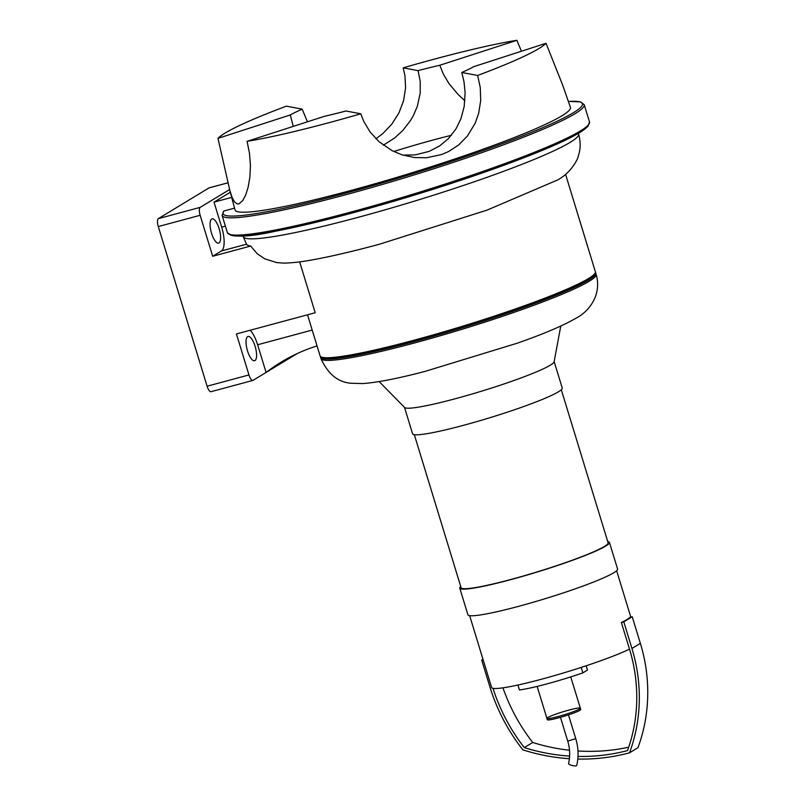 <?xml version="1.0" encoding="UTF-8"?>
<svg xmlns="http://www.w3.org/2000/svg" width="806" height="806" viewBox="0 0 806 806"><rect width="100%" height="100%" fill="white"/><g stroke="black" fill="none" stroke-linecap="round" stroke-linejoin="round"><path stroke-width="1.21" d="M297.172 353.592L290.704 357.511A186.811 174.801 58.8 0 1 293.737 355.224M290.704 357.511L266.091 372.443A186.811 174.801 58.8 0 1 281.103 362.146A186.811 174.801 58.8 0 1 317.04 345.905M209.399 187.818A6.982 2.378 74.9 0 0 209.167 187.848A6.982 2.378 74.9 0 0 208.945 187.939L158.359 218.628A6.982 2.378 74.9 0 0 158.288 226.557L207.102 386.215A6.982 2.378 74.9 0 0 211.031 391.686L252.893 380.412A6.982 2.378 -105.1 0 0 253.104 380.311L266.091 372.443L257.628 344.756A20.956 7.133 74.9 0 0 250.152 330.259M252.893 380.412A6.982 2.378 -105.1 0 1 248.963 374.941L236.43 333.956L315.206 312.738L299.661 261.859M247.644 336.616A12.574 4.282 -105.1 0 1 248.036 336.445A12.574 4.282 -105.1 0 1 255.442 347.477A12.574 4.282 -105.1 0 1 254.575 360.735A12.574 4.282 -105.1 0 1 247.331 350.298A12.574 4.282 -105.1 0 1 247.644 336.616M250.666 246.042L257.316 253.83L264.922 258.887L276.71 262.585L283.641 263.109C291.44 262.988 300.336 262.021 310.35 260.227C329.1 256.953 352.222 251.593 379.727 244.137L487.076 210.114L558.155 179.728L561.006 177.884C571.373 171.295 577.731 159.467 578.073 156.757C580.652 149.453 580.824 141.876 578.577 134.018A175.355 16.201 -17 0 1 415.614 200.775A175.355 16.201 -17 0 1 243.18 236.551L246.606 244.329A174.408 16.11 -17 0 0 250.666 246.042L212.683 256.268L221.449 250.948A20.956 7.133 74.9 0 0 221.67 227.151L214.023 202.135L231.685 197.379M234.556 208.119L223.887 211.001L222.093 215.363A189.329 17.49 -17 0 0 408.259 176.726A189.329 17.49 -17 0 0 584.209 104.649L580.37 101.818L568.371 101.405M214.023 202.135L230.304 192.251M307.529 314.803L320.093 355.869A143.921 13.299 -17 0 0 437.648 333.624A143.921 13.299 -17 0 0 588.38 278.604A143.921 13.299 -17 0 0 595.352 271.713L565.59 174.368M212.683 256.268L200.15 215.283A6.982 2.378 -105.1 0 1 200.22 207.354L229.579 189.541M219.141 228.692A12.574 4.282 -105.1 0 1 218.617 243.13A12.574 4.282 -105.1 0 1 211.212 232.108A12.574 4.282 -105.1 0 1 212.079 218.849A12.574 4.282 -105.1 0 1 219.141 228.692M451.41 135.287A103.007 9.511 -17 0 0 393.741 151.498M247.079 141.332A172.867 15.969 -17 0 0 360.806 113.787L345.935 110.996A103.007 9.511 -17 0 1 324.173 116.386L247.079 141.332L249.477 153.211L250.434 165.532L249.91 176.967L248.167 187.093L245.719 194.901L242.747 200.583L239.019 203.837L237.186 203.898L234.556 201.933L232.168 197.561L229.871 190.599L217.973 138.36L290.281 114.956L293.253 126.391M307.408 121.807L302.2 109.153L286.352 106.17A172.867 15.969 -17 0 0 217.973 138.36M375.959 138.803L382.931 133.494L391.797 124.184L398.98 112.84L403.554 100.8L405.599 87.844L404.965 75.693L403.191 67.845L418.052 70.636L420.218 81.325L420.208 93.204L417.307 106.382L413.327 115.661L410.445 120.618L402.788 130.501L394.436 138.148L383.344 145.201M464.891 100.841L457.969 94.322L449.023 83.653L443.33 74.112L439.814 65.256L516.918 40.3L521.411 51.241M229.67 189.853L235.03 209.892A175.355 16.201 -17 0 0 394.063 178.207A175.355 16.201 -17 0 0 569.127 110.452A175.355 16.201 -17 0 0 570.426 107.349L562.447 84.529L546.015 43.282L473.706 66.676A103.007 9.511 -17 0 1 461.798 72.48L477.646 75.462A172.867 15.969 -17 0 0 546.015 43.282M302.2 109.153A103.007 9.511 -17 0 0 290.281 114.956M439.814 65.256A103.007 9.511 -17 0 0 418.052 70.636M403.071 155.165L415.493 154.853L429.255 151.347L439.673 145.906L448.418 138.622L456.005 128.839L460.831 118.986L464.196 106.493L465.112 92.75L464.004 81.749L461.798 72.48M516.918 40.3A172.867 15.969 -17 0 0 403.191 67.845M477.646 75.462L480.265 87.491L480.698 100.559L478.643 113.374L475.218 123.137L467.45 136.013L458.584 145.009L448.539 151.558L441.628 154.54L426.575 157.754L414.506 157.553L401.972 154.812L392.31 150.782L379.052 141.725L370.055 131.932L363.748 121.353L360.806 113.787M320.476 356.484A143.921 13.299 -17 0 0 320.496 357.199A143.921 13.299 -17 0 0 438.051 334.953A143.921 13.299 -17 0 0 588.783 279.934A143.921 13.299 -17 0 0 595.755 273.043A143.921 13.299 -17 0 0 595.362 272.438M322.098 357.27A142.521 13.168 -17 0 0 440.983 333.966A142.521 13.168 -17 0 0 587.514 280.276A142.521 13.168 -17 0 0 594.465 274M546.911 718.388A17.47 1.612 -17 0 0 564.079 714.821A17.47 1.612 -17 0 0 580.32 708.172A17.47 1.612 -17 0 0 563.142 711.738A17.47 1.612 -17 0 0 546.911 718.388A17.47 1.612 -17 0 0 561.178 715.688A17.47 1.612 -17 0 0 579.474 709.008A17.47 1.612 -17 0 0 580.32 708.172L580.723 709.502A17.47 1.612 -17 0 1 579.877 710.338A17.47 1.612 -17 0 1 561.581 717.018A17.47 1.612 -17 0 1 547.314 719.718L537.139 686.41M517.926 685.029L519.427 689.946A52.4 4.836 -17 0 0 582.859 672.869L587.453 670.078L586.143 665.786M581.197 667.418L582.859 672.869M569.62 756.088A200.976 188.05 58.8 0 1 524.293 747.595L532.726 742.477A200.976 188.05 -121.2 0 0 569.51 750.235M524.293 747.595A178.972 167.457 58.8 0 1 492.99 688.334M502.964 687.84A178.972 167.457 -121.2 0 0 532.726 742.477M469.646 615.643L491.62 687.518A76.852 7.103 -17 0 0 547.798 677.503A76.852 7.103 -17 0 0 629.506 649.132A159.659 149.392 58.8 0 1 627.542 750.577A200.976 188.05 58.8 0 1 577.993 756.441M577.973 750.97A200.976 188.05 -121.2 0 0 628.72 747.202M569.399 758.708A203.656 190.559 58.8 0 1 522.882 749.852A181.642 169.965 58.8 0 1 489.857 686.742L481.716 660.134L483.126 659.751M629.506 649.132L621.366 622.514L623.794 621.859L631.934 648.477A162.338 151.891 58.8 0 1 629.506 752.814A203.656 190.559 58.8 0 1 577.791 759.061M621.366 622.514A76.852 7.103 -17 0 0 626.746 619.653A76.852 7.103 -17 0 0 629.798 617.406L632.226 616.751L623.794 621.859M481.716 660.134L483.006 659.348M629.506 752.814L637.939 747.696A162.338 151.891 -121.2 0 0 640.367 643.359L632.226 616.751M414.324 434.696L461.113 587.735A76.852 7.103 -17 0 0 523.88 575.847A76.852 7.103 -17 0 0 604.369 546.468A76.852 7.103 -17 0 0 608.097 542.791L561.308 389.751M404.501 407.352L412.581 433.799A78.253 7.224 -17 0 0 476.497 421.699A78.253 7.224 -17 0 0 558.457 391.787A78.253 7.224 -17 0 0 562.245 388.049L554.155 361.602M379.142 381.591L404.642 407.493A78.253 7.224 -17 0 0 470.15 394.577A78.253 7.224 -17 0 0 550.317 365.178A78.253 7.224 -17 0 0 554.125 361.793L560.764 326.057M460.71 586.436A78.253 7.224 -17 0 0 459.773 588.138L467.903 614.746A78.253 7.224 -17 0 0 531.819 602.656A78.253 7.224 -17 0 0 613.779 572.744A78.253 7.224 -17 0 0 617.567 568.996L609.427 542.388A78.253 7.224 -17 0 0 607.694 541.491M459.773 588.138A78.253 7.224 -17 0 0 523.688 576.038A78.253 7.224 -17 0 0 605.638 546.125A78.253 7.224 -17 0 0 609.427 542.388M567.736 741.117C570.003 748.653 570.275 756.129 568.562 763.544A4.191 1.068 13.3 0 0 571.877 765.418A4.191 1.068 13.3 0 0 576.522 765.7A4.191 1.068 13.3 0 0 576.723 765.468C578.779 756.562 578.456 747.625 575.756 738.659L567.736 741.117L560.472 717.33M221.449 250.948L246.525 244.198M221.67 227.151L225.388 226.154M257.628 344.756L312.194 330.057M229.639 234.385A187.939 17.359 -17 0 0 413.921 195.233A187.939 17.359 -17 0 0 588.582 124.638M589.498 121.948L587.876 126.461L580.239 132.265C570.396 138.269 554.065 145.795 531.255 154.853C497.584 168.132 458.05 181.723 412.652 195.626C358.982 211.897 313.594 223.695 276.478 231.02C249.014 237.176 232.652 237.72 227.383 232.652A189.329 17.49 -17 0 0 413.549 194.024A189.329 17.49 -17 0 0 589.498 121.948L584.209 104.649M223.887 211.001A187.939 17.359 -17 0 0 429.376 168.555A187.939 17.359 -17 0 0 568.391 101.445M589.196 281.264A143.921 13.299 -17 0 0 596.168 274.383C602.173 295.278 588.36 311.972 576.139 318.138C563.213 325.644 543.526 334.016 517.109 343.245L425.044 371.395C398.507 378.367 377.833 382.417 363.032 383.555L351.134 383.253C338.077 382.316 328.002 374.085 320.899 358.529A143.921 13.299 -17 0 0 438.464 336.283A143.921 13.299 -17 0 0 589.196 281.264M207.102 386.215L248.963 374.941M158.288 226.557L200.15 215.283M158.359 218.628L200.22 207.354M208.945 187.939L227.957 182.821L209.167 187.848M631.934 648.477L640.367 643.359M227.383 232.652L222.093 215.363M578.577 134.018L578.376 133.373M243.18 236.551L242.989 235.916M596.168 274.383L595.755 273.043M320.899 358.529L320.496 357.199M570.749 676.889L580.32 708.172M630.816 617.124L616.63 570.708M568.482 714.882L575.756 738.659"/></g></svg>
